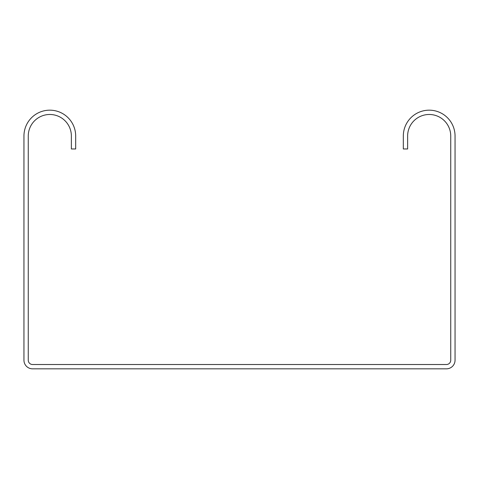 <?xml version="1.0" encoding="UTF-8"?>
<svg xmlns="http://www.w3.org/2000/svg" width="479" height="479" viewBox="0 0 479 479"><rect width="100%" height="100%" fill="white"/><g stroke="black" fill="none" stroke-linecap="round" stroke-linejoin="round"><path stroke-width="0.72" d="M32.572 368.83L446.428 368.83A8.622 8.622 0 0 0 455.05 360.208L455.05 136.036A25.866 25.866 0 0 0 429.184 110.17A25.866 25.866 0 0 0 403.318 136.036L403.318 148.969L407.629 148.969L407.629 136.036A21.555 21.555 0 0 1 429.184 114.481A21.555 21.555 0 0 1 450.739 136.036L450.739 360.208A4.311 4.311 0 0 1 446.428 364.519L32.572 364.519A4.311 4.311 0 0 1 28.261 360.208L28.261 136.036A21.555 21.555 0 0 1 49.816 114.481A21.555 21.555 0 0 1 71.371 136.036L71.371 148.969L75.682 148.969L75.682 136.036A25.866 25.866 0 0 0 49.816 110.17A25.866 25.866 0 0 0 23.95 136.036L23.95 360.208A8.622 8.622 0 0 0 32.572 368.83"/></g></svg>

